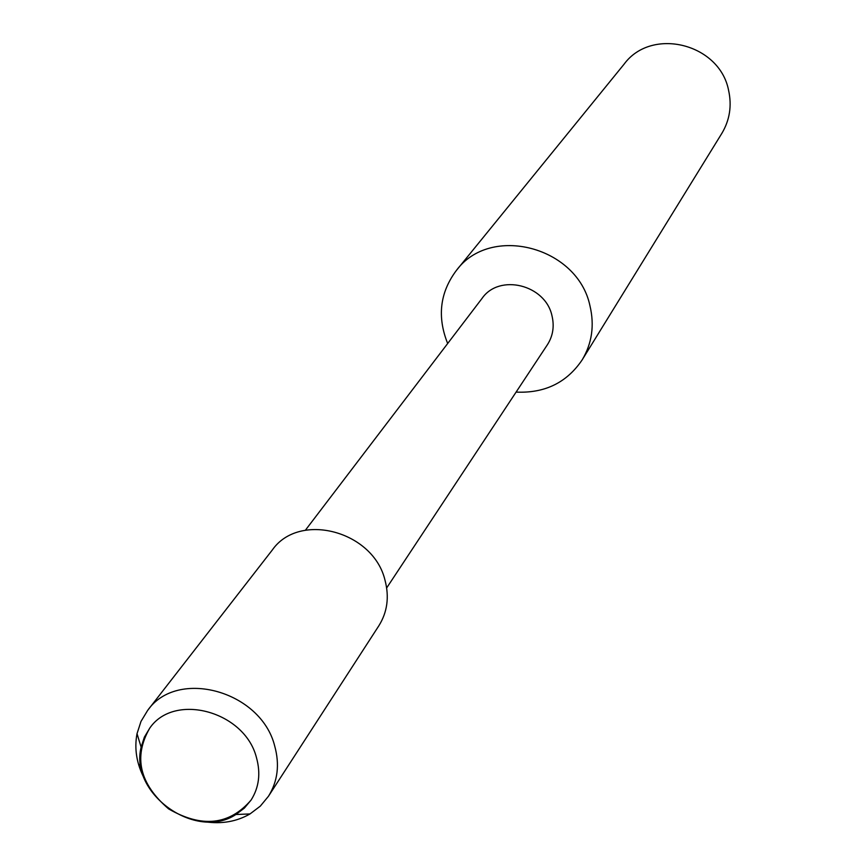 <?xml version="1.0" encoding="UTF-8"?>
<svg xmlns="http://www.w3.org/2000/svg" width="866" height="866" viewBox="0 0 866 866"><rect width="100%" height="100%" fill="white"/><g stroke="black" fill="none" stroke-linecap="round" stroke-linejoin="round"><path stroke-width="1.3" d="M256.455 757.598C244.883 711.332 174.315 692.096 149.764 728.111C133.191 756.906 139.469 783.827 168.599 808.887C201.854 828.145 229.349 825.201 251.086 800.065C259.031 787.475 260.828 773.316 256.455 757.598C244.883 711.332 174.315 692.096 149.764 728.111L144.384 737.118L141.136 747.206C129.218 793.743 195.9 841.092 235.898 814.505L244.353 808.119L251.086 800.065C259.031 787.475 260.828 773.316 256.455 757.598M386.669 587.938L547.388 344.755C552.973 335.976 554.5 326.298 551.967 315.711C545.396 284.643 499.271 273.31 482.07 298.369L305.395 530.219M516.093 392.103C544.79 393.391 566.819 382.642 582.179 359.855C591.998 343.38 594.596 325.356 589.962 305.806C577.633 246.604 490.405 223.969 456.35 270.495C439.906 292.502 437.005 316.837 447.668 343.51M582.179 359.855L721.843 133.375C729.735 120.125 731.987 105.771 728.587 90.324C719.646 43.549 651.676 26.694 624.191 64.03M205.015 821.791C221.664 824.237 236.656 821.628 250.003 813.943L260.287 806.159L268.428 796.309C277.737 781.348 279.826 764.581 274.695 745.983C261.023 690.862 177.119 667.816 147.599 710.488L140.985 721.432L137.012 733.708C134.165 748.841 136.633 763.855 144.427 778.761M268.428 796.309L378.886 625.717C387.34 612.132 389.397 597.02 385.045 580.361C373.527 531.01 299.192 511.297 272.292 550.018L147.599 710.488M140.476 763.368L138.874 765.49L142.674 773.836M624.202 64.03L456.36 270.484M137.023 733.697L141.136 747.185M250.003 813.943L235.909 814.505"/></g></svg>
